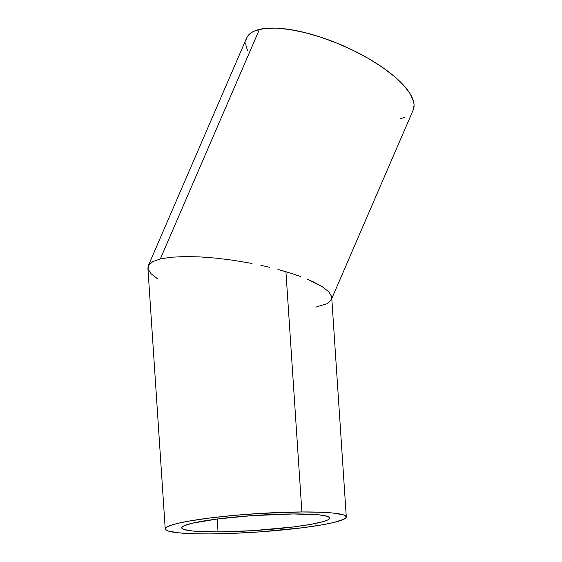 <?xml version="1.0" encoding="UTF-8"?>
<svg xmlns="http://www.w3.org/2000/svg" width="562" height="562" viewBox="0 0 562 562"><rect width="100%" height="100%" fill="white"/><g stroke="black" fill="none" stroke-linecap="round" stroke-linejoin="round"><path stroke-width="0.84" d="M218.049 531.898A74.198 7.531 -3.8 0 1 181.73 527.844A74.198 7.531 -3.8 0 1 218.878 518.81A74.198 7.531 -3.8 0 1 293.476 513.956L251.727 515.656L217.353 519L192.049 523.271L183.844 525.863L181.793 527.458L181.835 528.196L184.041 529.516L192.464 531.006L218.049 531.898L252.535 530.683L294.172 526.854L310.891 524.339L322.862 521.705L327.674 519.998L329.725 518.396L329.69 517.658L327.477 516.337L319.054 514.855L293.476 513.956A74.198 7.531 -3.8 0 1 329.796 518.009A74.198 7.531 -3.8 0 1 292.647 527.044A74.198 7.531 -3.8 0 1 218.049 531.898L217.192 519.021L218.049 531.898M285.925 271.706L301.878 511.954A90.728 9.21 -3.8 0 1 346.29 516.914A90.728 9.21 -3.8 0 1 300.867 527.964A90.728 9.21 -3.8 0 1 209.64 533.9A90.728 9.21 -3.8 0 1 165.228 528.94A90.728 9.21 -3.8 0 1 210.659 517.89A90.728 9.21 -3.8 0 1 301.878 511.954L285.925 271.706L293.497 274.08L277.909 269.43L285.925 271.706M300.551 276.539L293.497 274.08L300.551 276.539M312.837 281.611L307.021 279.061L322.321 286.725L312.837 281.611M328.637 291.685L322.321 286.725L328.637 291.685L331.538 296.293L328.637 291.685M346.29 516.914L331.706 297.347L331.538 296.293L330.906 300.382L326.782 303.789L315.788 307.119M269.528 267.287L260.859 265.292L269.528 267.287M251.987 263.466L233.982 260.375L251.987 263.466M216.194 258.148L233.982 260.375L216.194 258.148L199.32 256.862L216.194 258.148M183.999 256.567L199.32 256.862L183.999 256.567L170.82 257.277L183.999 256.567M160.296 258.963L170.82 257.277L160.296 258.963L259.433 29.386L160.296 258.963L152.829 261.562L160.296 258.963M331.784 298.527L413.189 110.019A90.728 31.226 -156.6 0 0 359.842 53.762A90.728 31.226 -156.6 0 0 259.433 29.386A90.728 31.226 -156.6 0 0 246.599 38.083L148.291 265.735L152.829 261.562L148.698 264.969L147.897 268.004L165.228 528.94M157.283 278.626L150.974 273.666L148.073 269.058L148.291 265.735M246.016 39.832L247.147 36.98L249.078 34.493L251.79 32.378L255.253 30.671L264.295 28.522L275.858 28.121L289.493 29.484L304.688 32.561L320.846 37.233L337.355 43.316L353.575 50.587L368.883 58.75L382.694 67.51L394.482 76.516L403.783 85.431L410.246 93.903L413.618 101.617L414.103 105.094L413.175 110.054M404.535 117.43L400.355 118.715M247.463 50.222L246.17 46.484L245.685 43.007M209.64 533.9L195.33 533.774L178.365 532.804L168.066 530.985L165.361 529.376L165.312 528.47L166.134 527.514L170.356 525.477L177.859 523.348L188.347 521.199L208.797 518.129L233.286 515.466L259.707 513.45L301.878 511.954L322.511 512.305L333.161 513.05L343.459 514.869L346.157 516.485L346.206 517.384L345.384 518.34L343.698 519.337L333.666 522.505L323.171 524.655L302.728 527.732L260.698 531.821L234.242 533.303L209.64 533.9"/></g></svg>
